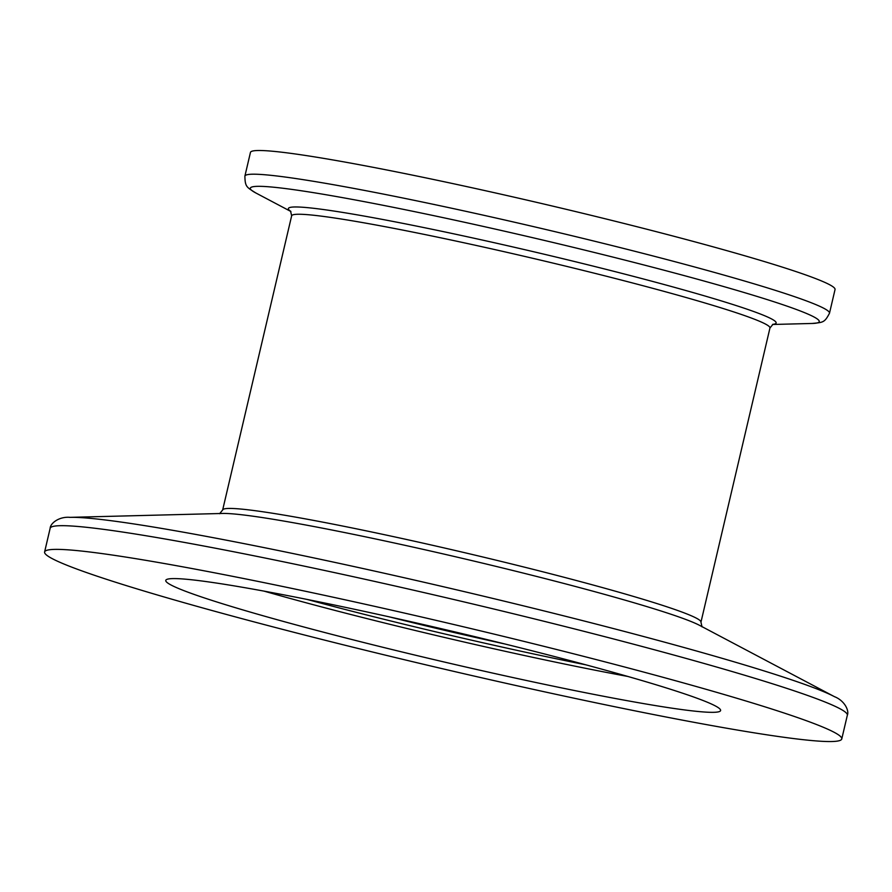 <?xml version="1.0" encoding="UTF-8"?>
<svg xmlns="http://www.w3.org/2000/svg" width="892" height="892" viewBox="0 0 892 892"><rect width="100%" height="100%" fill="white"/><g stroke="black" fill="none" stroke-linecap="round" stroke-linejoin="round"><path stroke-width="1.34" d="M646.968 682.034A284.949 15.889 -166.8 0 0 343.788 606.995A284.949 15.889 -166.8 0 0 165.767 580.391A284.949 15.889 -166.8 0 0 239.413 608.89A284.949 15.889 -166.8 0 0 542.581 683.93A284.949 15.889 -166.8 0 0 720.602 710.534A284.949 15.889 -166.8 0 0 646.968 682.034M829.493 313.215L835.046 289.521A300.225 16.736 -166.8 0 0 757.464 259.494A300.225 16.736 -166.8 0 0 438.028 180.44A300.225 16.736 -166.8 0 0 250.451 152.409L244.899 176.103C245.088 186.963 246.649 187.164 255.837 192.973A292.141 16.279 -166.8 0 1 405.626 209.81A292.141 16.279 -166.8 0 1 743.716 292.398A292.141 16.279 -166.8 0 1 812.188 323.462C823.004 322.347 824.498 322.859 829.493 313.215A300.225 16.736 -166.8 0 0 751.9 283.188A300.225 16.736 -166.8 0 0 432.464 204.134A300.225 16.736 -166.8 0 0 244.899 176.103M150.402 592.924A409.406 22.824 -166.8 0 0 585.999 700.733A409.406 22.824 -166.8 0 0 841.769 738.955A409.406 22.824 -166.8 0 0 735.967 698.001A409.406 22.824 -166.8 0 0 300.381 590.192A409.406 22.824 -166.8 0 0 44.6 551.981A409.406 22.824 -166.8 0 0 150.402 592.924M389.057 616.807A218.35 12.176 -166.8 0 0 504.404 643.868M772.762 324.365A250.496 13.96 -166.8 0 0 711.392 297.906A250.496 13.96 -166.8 0 0 427.647 228.352A250.496 13.96 -166.8 0 0 290.759 211.315M772.996 324.275L769.952 328A245.646 13.692 -166.8 0 0 706.475 303.436A245.646 13.692 -166.8 0 0 445.119 238.744A245.646 13.692 -166.8 0 0 291.651 215.819L222.654 509.99L219.61 513.725M769.952 328L700.956 622.181A245.646 13.692 -166.8 0 0 637.479 597.607A245.646 13.692 -166.8 0 0 376.123 532.925A245.646 13.692 -166.8 0 0 222.654 509.99M834.756 696.83A401.311 22.367 -166.8 0 0 834.343 696.607L699.551 625.348A250.496 13.96 -166.8 0 0 639.508 604.386A250.496 13.96 -166.8 0 0 397.319 543.641A250.496 13.96 -166.8 0 0 222.498 513.457L70.078 517.349A401.311 22.367 -166.8 0 0 69.609 517.36M50.153 528.287A409.406 22.824 -166.8 0 1 305.934 566.498A409.406 22.824 -166.8 0 1 741.531 674.307A409.406 22.824 -166.8 0 1 847.333 715.261C849.396 710.779 844.668 700.61 834.343 696.607A401.311 22.367 -166.8 0 0 738.141 663.024A401.311 22.367 -166.8 0 0 350.143 565.718A401.311 22.367 -166.8 0 0 70.078 517.349C59.05 516.345 50.298 523.348 50.153 528.287L44.6 551.981M306.893 599.391A281.671 15.699 -166.8 0 0 585.754 664.796M263.987 591.117A284.949 15.889 -166.8 0 0 627.868 676.459M772.539 324.476L812.188 323.462M290.58 211.125L291.651 215.819M847.333 715.261L841.769 738.955M700.956 622.181L702.026 626.864M290.903 211.504L255.837 192.973"/></g></svg>
